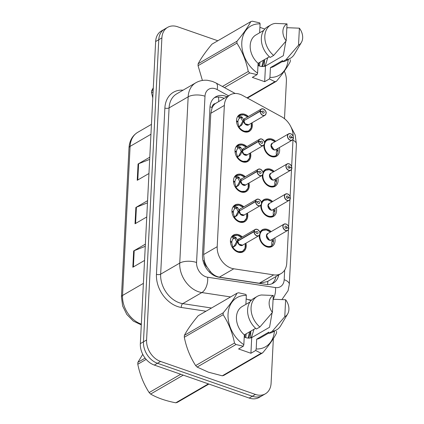 <?xml version="1.0" encoding="UTF-8"?>
<svg xmlns="http://www.w3.org/2000/svg" width="424" height="424" viewBox="0 0 424 424"><rect width="100%" height="100%" fill="white"/><g stroke="black" fill="none" stroke-linecap="round" stroke-linejoin="round"><path stroke-width="0.64" d="M262.944 172.335A9.673 7.229 -120.1 0 1 265.35 169.568A9.673 7.229 -120.1 0 1 270.644 169.24A9.673 7.229 -120.1 0 1 274.18 171.429M277.821 177.704A9.673 7.229 -120.1 0 1 275.054 186.295A9.673 7.229 -120.1 0 1 269.765 186.624A9.673 7.229 -120.1 0 1 262.297 175.202M261.417 202.439A9.673 7.229 -120.1 0 1 263.823 199.667A9.673 7.229 -120.1 0 1 269.118 199.338A9.673 7.229 -120.1 0 1 272.659 201.532M276.294 207.808A9.673 7.229 -120.1 0 1 273.533 216.399A9.673 7.229 -120.1 0 1 268.238 216.728A9.673 7.229 -120.1 0 1 260.771 205.301M259.891 232.538A9.673 7.229 -120.1 0 1 262.297 229.771A9.673 7.229 -120.1 0 1 267.592 229.442A9.673 7.229 -120.1 0 1 271.132 231.637M274.773 237.906A9.673 7.229 -120.1 0 1 272.007 246.498A9.673 7.229 -120.1 0 1 266.712 246.832A9.673 7.229 -120.1 0 1 259.25 235.405M264.47 142.231A9.673 7.229 -120.1 0 1 266.876 139.464A9.673 7.229 -120.1 0 1 272.166 139.136A9.673 7.229 -120.1 0 1 275.706 141.33M279.347 147.6A9.673 7.229 -120.1 0 1 276.581 156.191A9.673 7.229 -120.1 0 1 271.286 156.525A9.673 7.229 -120.1 0 1 263.823 145.098M250.52 152.894A9.673 7.229 -120.1 0 1 247.759 161.491A9.673 7.229 -120.1 0 1 242.464 161.82A9.673 7.229 -120.1 0 1 235.347 153.594A9.673 7.229 -120.1 0 1 238.049 144.759A9.673 7.229 -120.1 0 1 243.344 144.43A9.673 7.229 -120.1 0 1 246.879 146.624M248.994 182.998A9.673 7.229 -120.1 0 1 246.233 191.59A9.673 7.229 -120.1 0 1 240.938 191.918A9.673 7.229 -120.1 0 1 233.82 183.698A9.673 7.229 -120.1 0 1 236.523 174.863A9.673 7.229 -120.1 0 1 241.818 174.534A9.673 7.229 -120.1 0 1 245.358 176.723M247.473 213.102A9.673 7.229 -120.1 0 1 244.706 221.694A9.673 7.229 -120.1 0 1 239.412 222.022A9.673 7.229 -120.1 0 1 232.294 213.797A9.673 7.229 -120.1 0 1 235.002 204.967A9.673 7.229 -120.1 0 1 240.291 204.633A9.673 7.229 -120.1 0 1 243.832 206.827M245.947 243.201A9.673 7.229 -120.1 0 1 243.18 251.798A9.673 7.229 -120.1 0 1 237.891 252.126A9.673 7.229 -120.1 0 1 230.767 243.901A9.673 7.229 -120.1 0 1 233.476 235.066A9.673 7.229 -120.1 0 1 238.77 234.737A9.673 7.229 -120.1 0 1 242.305 236.931M252.047 122.796A9.673 7.229 -120.1 0 1 249.28 131.387A9.673 7.229 -120.1 0 1 243.986 131.716A9.673 7.229 -120.1 0 1 236.868 123.49A9.673 7.229 -120.1 0 1 239.576 114.66A9.673 7.229 -120.1 0 1 244.871 114.326A9.673 7.229 -120.1 0 1 248.406 116.52M293.154 136.454A18.131 13.557 59.9 0 0 281.7 116.838L242.565 95.432A18.131 13.557 59.9 0 0 240 94.287A18.131 13.557 59.9 0 0 230.073 94.907A18.131 13.557 59.9 0 0 224.354 105.438L217.199 246.694A18.131 13.557 59.9 0 0 233.783 268.795L273.692 274.869A18.131 13.557 59.9 0 0 281.033 273.602A18.131 13.557 59.9 0 0 286.757 263.076L288.447 229.617M207.103 267.083A18.131 13.557 -120.1 0 1 204.352 260.744L204.342 261.03A6.042 4.521 59.9 0 0 207.103 267.083L210.013 271.084C212.684 274.461 215.805 276.48 219.378 277.153L259.287 283.227L267.147 281.663L281.033 273.602M230.073 94.907L215.387 103.541A6.042 4.521 59.9 0 0 212.117 107.495A18.131 7.897 -177.1 0 0 209.991 106.848M212.117 107.495L212.101 107.781A18.131 13.557 -120.1 0 1 215.387 103.541M212.101 107.781L210.797 113.303L203.637 254.559L204.352 260.744M288.59 226.792L289.974 199.513M290.117 196.694L291.5 169.409M291.643 166.59L293.021 139.311M273.353 338.58L271.09 383.285A18.131 13.557 -120.1 0 1 265.366 393.817A18.131 13.557 -120.1 0 1 255.439 394.437L160.585 361.455L157.458 363.267A18.131 13.557 -120.1 0 1 143.466 341.813L158.767 39.708A18.131 13.557 -120.1 0 1 164.491 29.177A18.131 13.557 -120.1 0 0 158.767 39.708L143.466 341.813A18.131 13.557 -120.1 0 0 157.458 363.267L252.317 396.249L157.458 363.267L154.336 365.08A18.131 13.557 -120.1 0 1 140.339 343.626L155.645 41.52A18.131 13.557 -120.1 0 1 161.364 30.989L167.613 27.364A18.131 13.557 -120.1 0 1 177.539 26.744L217.835 40.757M265.366 393.817L262.244 395.629A18.131 13.557 -120.1 0 1 252.317 396.249A18.131 13.557 -120.1 0 0 262.244 395.629L259.122 397.442A18.131 13.557 -120.1 0 1 249.195 398.062L154.336 365.08M145.268 246.323L134.207 250.679A4.834 2.104 -177.1 0 0 133.661 250.939L132.834 267.242L144.552 260.442M145.379 244.139L133.661 250.939M149.672 159.382L138.611 163.744A4.834 2.104 -177.1 0 0 138.065 164.003L137.238 180.301L148.957 173.501M149.783 157.203L138.065 164.003M147.472 202.852L136.406 207.214A4.834 2.104 -177.1 0 0 135.866 207.469L135.039 223.771L146.757 216.971M147.584 200.674L135.866 207.469M226.925 96.736A18.131 13.557 59.9 0 0 225.605 96.211A18.131 13.557 59.9 0 0 215.678 96.826A18.131 13.557 59.9 0 0 209.959 107.357L202.471 255.147A18.131 13.557 59.9 0 0 219.054 277.248L265.949 284.387A18.131 13.557 59.9 0 0 273.289 283.121A18.131 13.557 59.9 0 0 278.727 274.943M214.353 97.743A18.131 13.557 -120.1 0 1 222.828 97.822A18.131 13.557 -120.1 0 1 224.148 98.347M284.308 71.158A18.131 13.557 -120.1 0 1 286.391 81.18L284.493 118.699M267.311 57.956L267.714 58.093M160.585 361.455A18.131 13.557 -120.1 0 1 146.587 340L161.894 37.895A18.131 13.557 -120.1 0 1 167.613 27.364M275.95 276.554A18.131 13.557 -120.1 0 1 271.837 283.815M240.684 114.888A9.068 6.779 59.9 0 0 239.528 115.381A9.068 6.779 59.9 0 0 239.194 115.593L242.337 117.363L243.874 120.458L242.666 121.158L243.127 121.169M263.325 108.947A3.625 2.714 -120.1 0 1 265.943 112.042A3.625 2.714 -120.1 0 1 264.921 115.323A3.625 2.714 -120.1 0 1 262.938 115.445A3.625 2.714 -120.1 0 1 260.135 111.3L243.858 120.739L241.961 124.773L238.611 127.248A9.068 6.779 59.9 0 0 243.668 131.371A9.068 6.779 59.9 0 0 248.634 131.064A9.068 6.779 59.9 0 0 249.068 130.778M260.135 111.3L260.299 111.289A3.503 2.624 59.9 0 0 263.012 115.296A3.503 2.624 59.9 0 0 266.034 113.144A3.503 2.624 59.9 0 0 263.331 108.995A3.503 2.624 59.9 0 0 260.315 111.014L260.145 111.014A3.625 2.714 -120.1 0 1 261.279 109.047L245.035 118.476A3.625 2.714 59.9 0 0 243.901 120.443L243.874 120.458M243.89 120.723A3.625 2.714 59.9 0 0 246.694 124.873A3.625 2.714 59.9 0 0 248.676 124.746A3.625 2.714 -120.2 0 1 245.538 124.2A3.625 2.714 -120.2 0 1 243.89 120.729L245.104 123.782L248.676 124.746L264.921 115.323C266.526 113.351 267.242 111.846 263.299 108.92L261.279 109.047A3.625 2.714 -120.1 0 1 263.267 108.926M260.145 111.014L244.531 120.352M260.315 111.014L262.186 111.756A1.208 0.906 -120.1 0 1 262.562 111.099A1.208 0.906 -120.1 0 1 263.224 111.062A1.208 0.906 -120.1 0 1 264.115 112.09A1.208 0.906 -120.1 0 1 263.776 113.192A1.208 0.906 -120.1 0 1 263.113 113.235A1.208 0.906 -120.1 0 1 262.18 111.851L260.299 111.289M237.292 117.162A9.068 6.779 -120.1 0 1 238.14 116.271L238.85 115.794L240.154 117.83L239.449 118.312A6.646 4.971 59.9 0 0 237.97 121.476L237.371 121.826M243.583 114.825L239.618 115.339L238.85 115.794M241.351 125.43L238.537 127.248M236.544 121.582L237.944 122.001A6.646 4.971 59.9 0 0 239.057 126.066L239.719 126.379M242.666 121.158L241.076 118.095L240.493 117.628L240.154 117.83M251.088 127.942L248.649 131.053L243.466 131.297L238.558 127.274M236.513 120.898L237.97 121.476M243.858 120.739L242.65 121.444L240.069 126.177M293.143 138.012L293.339 137.811A3.503 2.624 59.9 0 0 290.631 133.804A3.503 2.624 59.9 0 0 287.605 135.956A3.503 2.624 59.9 0 0 290.313 140.106A3.503 2.624 59.9 0 0 293.323 138.086L293.355 138.166A3.625 2.714 -120.1 0 1 292.221 140.132A3.625 2.714 -120.1 0 1 290.233 140.254A3.625 2.714 -120.1 0 1 287.567 137.169A3.625 2.714 -120.1 0 1 288.58 133.857A3.625 2.714 -120.1 0 1 290.567 133.735M293.392 137.853C292.995 135.495 292.062 134.122 290.599 133.73L288.58 133.857L272.335 143.28A3.625 2.714 59.9 0 0 271.19 145.39A3.625 2.714 59.9 0 0 273.994 149.677A3.625 2.714 59.9 0 0 275.976 149.555L292.221 140.132C293.127 139.231 293.514 138.563 293.376 138.139M293.323 138.086L291.452 137.344A1.208 0.906 -120.1 0 1 291.076 138.001A1.208 0.906 -120.1 0 1 290.414 138.038A1.208 0.906 -120.1 0 1 289.523 137.01A1.208 0.906 -120.1 0 1 289.862 135.908A1.208 0.906 -120.1 0 1 290.525 135.866A1.208 0.906 -120.1 0 1 291.458 137.249L290.233 137.959M267.39 139.909A9.068 6.779 59.9 0 0 266.829 140.19A9.068 6.779 59.9 0 0 264.555 142.824L266.844 140.185L270.841 139.623M264.019 144.876A9.068 6.779 59.9 0 0 263.972 145.453A9.068 6.779 59.9 0 0 270.968 156.18A9.068 6.779 59.9 0 0 275.929 155.873A9.068 6.779 59.9 0 0 276.268 155.661L276.273 155.645M276.612 150.785L278.07 151.363A9.068 6.779 -120.1 0 1 276.406 155.343M272.335 143.286L271.19 145.39L273.994 149.677A3.625 2.708 -120.1 0 1 271.19 145.39M276.262 155.656L276.406 155.311L276.262 155.656C271.731 159.281 263.283 152.269 263.972 145.453M276.718 150.239L278.107 150.653L277.365 151.082M277.879 148.453A9.068 6.779 -120.1 0 1 278.107 150.653M275.038 141.717A8.84 6.609 -120.1 0 0 265.716 141.558A8.84 6.609 -120.1 0 0 266.818 152.508A8.84 6.609 -120.1 0 0 276.406 155.311L276.247 152.879L276.909 149.105M291.458 137.249L293.339 137.811M291.452 137.344L290.318 138.001M239.157 144.992A9.068 6.779 59.9 0 0 238.007 145.485A9.068 6.779 59.9 0 0 237.673 145.697L240.811 147.467L242.348 150.557L241.139 151.262L241.601 151.273M258.608 141.399L258.778 141.388A3.503 2.624 59.9 0 0 261.486 145.4A3.503 2.624 59.9 0 0 264.512 143.243A3.503 2.624 59.9 0 0 261.804 139.099A3.503 2.624 59.9 0 0 258.788 141.118L258.624 141.118A3.625 2.714 -120.1 0 1 259.758 139.152A3.625 2.714 -120.1 0 1 261.74 139.03A3.625 2.714 -120.1 0 1 264.412 142.114A3.625 2.714 -120.1 0 1 263.394 145.427A3.625 2.714 -120.1 0 1 261.412 145.549A3.625 2.714 -120.1 0 1 258.608 141.399L242.337 150.843L240.435 154.871L237.08 157.352A9.068 6.779 59.9 0 0 242.141 161.475A9.068 6.779 59.9 0 0 247.107 161.168A9.068 6.779 59.9 0 0 247.547 160.882M242.369 150.827L243.583 153.886L247.155 154.85A3.625 2.714 -120.2 0 1 244.012 154.304A3.625 2.714 -120.2 0 1 242.364 150.827A3.625 2.714 59.9 0 0 245.167 154.972A3.625 2.714 59.9 0 0 247.155 154.85L263.394 145.427C265.005 143.455 265.716 141.945 261.778 139.024L259.758 139.152L243.514 148.58A3.625 2.714 59.9 0 0 242.38 150.541L242.348 150.557M258.624 141.118L242.38 150.541A3.625 2.714 -120.2 0 1 242.38 150.541L243.005 150.456M258.788 141.118L260.659 141.86A1.208 0.906 -120.1 0 1 261.041 141.203A1.208 0.906 -120.1 0 1 261.698 141.16A1.208 0.906 -120.1 0 1 262.589 142.188A1.208 0.906 -120.1 0 1 262.255 143.296A1.208 0.906 -120.1 0 1 261.592 143.333A1.208 0.906 -120.1 0 1 260.654 141.95L258.778 141.388M235.765 147.266A9.068 6.779 -120.1 0 1 236.613 146.375L237.323 145.898L238.627 147.934L237.922 148.416A6.646 4.971 59.9 0 0 236.444 151.58L235.845 151.93M242.062 144.929L238.092 145.443L237.323 145.898M239.825 155.534L237.016 157.346M235.018 151.681L236.417 152.099A6.646 4.971 59.9 0 0 237.53 156.165L238.193 156.483M241.139 151.262L239.549 148.199L238.972 147.732L238.627 147.934M249.561 158.046L247.123 161.152L241.94 161.396L237.085 157.352M234.986 151.002L236.444 151.58M238.537 156.281L241.124 151.548L242.337 150.843M237.636 175.096A9.068 6.779 59.9 0 0 236.481 175.584A9.068 6.779 59.9 0 0 236.147 175.801L239.284 177.571L240.827 180.661L239.613 181.366L240.074 181.371M257.082 171.503L257.251 171.492A3.503 2.624 59.9 0 0 259.96 175.504A3.503 2.624 59.9 0 0 262.986 173.347A3.503 2.624 59.9 0 0 260.278 169.197A3.503 2.624 59.9 0 0 257.262 171.217L257.098 171.217A3.625 2.714 -120.1 0 1 258.232 169.256A3.625 2.714 -120.1 0 1 260.214 169.128A3.625 2.714 -120.1 0 1 262.885 172.213A3.625 2.714 -120.1 0 1 261.873 175.525A3.625 2.714 -120.1 0 1 259.886 175.653A3.625 2.714 -120.1 0 1 257.082 171.503L240.811 180.947L238.908 184.975L235.559 187.45A9.068 6.779 59.9 0 0 240.62 191.579A9.068 6.779 59.9 0 0 245.581 191.272A9.068 6.779 59.9 0 0 246.021 190.986M240.843 180.931L242.056 183.989L245.629 184.954A3.625 2.714 -120.2 0 1 242.486 184.403A3.625 2.714 -120.2 0 1 240.837 180.931A3.625 2.714 59.9 0 0 243.641 185.076A3.625 2.714 59.9 0 0 245.629 184.954L261.873 175.525C263.479 173.554 264.194 172.049 260.251 169.123L258.232 169.256L241.987 178.679A3.625 2.714 59.9 0 0 240.853 180.645L240.827 180.661M257.098 171.217L241.479 180.555M257.262 171.217L259.138 171.959A1.208 0.906 -120.1 0 1 259.514 171.307A1.208 0.906 -120.1 0 1 260.177 171.264A1.208 0.906 -120.1 0 1 261.067 172.292A1.208 0.906 -120.1 0 1 260.728 173.395A1.208 0.906 -120.1 0 1 260.066 173.437A1.208 0.906 -120.1 0 1 259.133 172.054L257.251 171.492M234.239 177.364A9.068 6.779 -120.1 0 1 235.092 176.474L235.797 176.002L237.101 178.032L236.396 178.515A6.646 4.971 59.9 0 0 234.923 181.684L234.318 182.034M240.535 175.027L236.571 175.547L235.797 176.002M238.299 185.638L235.49 187.45M233.497 181.785L234.896 182.203A6.646 4.971 59.9 0 0 236.004 186.269L236.666 186.581M239.613 181.366L238.028 178.297L237.445 177.836L237.101 178.032M248.04 188.15L245.597 191.256L240.419 191.5L235.511 187.482M233.46 181.106L234.923 181.684M240.811 180.947L239.602 181.647L237.016 186.38M236.11 205.195A9.068 6.779 59.9 0 0 234.954 205.688A9.068 6.779 59.9 0 0 234.62 205.9L237.758 207.67L239.3 210.765L238.092 211.465L238.548 211.475M255.555 201.607L255.725 201.596A3.503 2.624 59.9 0 0 258.433 205.603A3.503 2.624 59.9 0 0 261.46 203.451A3.503 2.624 59.9 0 0 258.757 199.301A3.503 2.624 59.9 0 0 255.741 201.321L255.571 201.321A3.625 2.714 -120.1 0 1 256.706 199.354A3.625 2.714 -120.1 0 1 258.693 199.232A3.625 2.714 -120.1 0 1 261.359 202.317A3.625 2.714 -120.1 0 1 260.347 205.629A3.625 2.714 -120.1 0 1 258.359 205.751A3.625 2.714 -120.1 0 1 255.555 201.607L239.316 211.03A3.625 2.714 59.9 0 0 242.12 215.18A3.625 2.714 59.9 0 0 244.102 215.053A3.625 2.714 -120.2 0 1 240.959 214.507A3.625 2.714 -120.2 0 1 239.316 211.035L237.387 215.079L234.032 217.56A9.068 6.779 59.9 0 0 239.094 221.683A9.068 6.779 59.9 0 0 244.054 221.37A9.068 6.779 59.9 0 0 244.494 221.084M239.316 211.03L240.53 214.088L244.102 215.053L260.347 205.629C261.952 203.658 262.668 202.153 258.725 199.227L256.706 199.354L240.461 208.783A3.625 2.714 59.9 0 0 239.327 210.749L239.3 210.765M255.571 201.321L239.958 210.659M255.741 201.321L257.612 202.062A1.208 0.906 -120.1 0 1 257.988 201.405A1.208 0.906 -120.1 0 1 258.651 201.368A1.208 0.906 -120.1 0 1 259.541 202.396A1.208 0.906 -120.1 0 1 259.202 203.499A1.208 0.906 -120.1 0 1 258.539 203.541A1.208 0.906 -120.1 0 1 257.607 202.158L255.725 201.596M232.718 207.469A9.068 6.779 -120.1 0 1 233.566 206.578L234.276 206.101L235.574 208.136L234.869 208.619A6.646 4.971 59.9 0 0 233.396 211.783L232.792 212.133M239.009 205.131L235.044 205.645L234.276 206.101M236.772 215.737L233.963 217.554M231.97 211.889L233.37 212.307A6.646 4.971 59.9 0 0 234.477 216.373L235.145 216.685M238.092 211.465L236.502 208.401L235.919 207.935L235.574 208.136M246.514 218.249L244.076 221.36L238.892 221.604L234.037 217.554M231.939 211.205L233.396 211.783M239.284 211.046L238.076 211.751L235.49 216.484M234.583 235.299A9.068 6.779 59.9 0 0 233.433 235.792A9.068 6.779 59.9 0 0 233.094 236.004L236.237 237.774L237.774 240.864L236.566 241.569L237.027 241.579M254.034 231.705L254.199 231.695A3.503 2.624 59.9 0 0 256.912 235.707A3.503 2.624 59.9 0 0 259.939 233.55A3.503 2.624 59.9 0 0 257.23 229.405A3.503 2.624 59.9 0 0 254.214 231.424L254.045 231.424A3.625 2.714 -120.1 0 1 255.179 229.458A3.625 2.714 -120.1 0 1 257.167 229.336A3.625 2.714 -120.1 0 1 259.838 232.421A3.625 2.714 -120.1 0 1 258.82 235.733A3.625 2.714 -120.1 0 1 256.838 235.855A3.625 2.714 -120.1 0 1 254.034 231.705L237.758 241.15L235.861 245.178L232.511 247.658A9.068 6.779 59.9 0 0 237.567 251.782A9.068 6.779 59.9 0 0 242.533 251.474A9.068 6.779 59.9 0 0 242.968 251.188M237.79 241.134L239.004 244.192L242.576 245.157A3.625 2.714 -120.2 0 1 239.438 244.611A3.625 2.714 -120.2 0 1 237.79 241.134A3.625 2.714 59.9 0 0 240.594 245.279A3.625 2.714 59.9 0 0 242.576 245.157L258.82 235.733C260.426 233.762 261.142 232.251 257.198 229.331L255.179 229.458L238.94 238.887A3.625 2.714 59.9 0 0 237.806 240.848L237.774 240.864M254.045 231.424L237.806 240.848A3.625 2.714 -120.2 0 1 237.806 240.848L238.431 240.763M254.214 231.424L256.085 232.167A1.208 0.906 -120.1 0 1 256.462 231.509A1.208 0.906 -120.1 0 1 257.124 231.467A1.208 0.906 -120.1 0 1 258.015 232.495A1.208 0.906 -120.1 0 1 257.675 233.603A1.208 0.906 -120.1 0 1 257.013 233.64A1.208 0.906 -120.1 0 1 256.08 232.262L254.199 231.695M231.191 237.573A9.068 6.779 -120.1 0 1 232.039 236.682L232.75 236.205L234.053 238.24L233.348 238.723A6.646 4.971 59.9 0 0 231.87 241.887L231.271 242.237M237.488 235.235L233.518 235.749L232.75 236.205M235.251 245.841L232.442 247.653M230.444 241.987L231.843 242.406A6.646 4.971 59.9 0 0 232.956 246.471L233.619 246.789M236.566 241.569L234.976 238.505L234.398 238.039L234.053 238.24M244.987 248.353L242.549 251.459L237.366 251.702L232.458 247.685M230.412 241.309L231.87 241.887M237.758 241.15L236.55 241.855L233.969 246.583M291.617 168.116L291.813 167.915A3.503 2.624 59.9 0 0 289.104 163.903A3.503 2.624 59.9 0 0 286.078 166.06A3.503 2.624 59.9 0 0 288.786 170.209A3.503 2.624 59.9 0 0 291.802 168.19L291.829 168.27A3.625 2.714 -120.1 0 1 290.694 170.231A3.625 2.714 -120.1 0 1 288.712 170.358A3.625 2.714 -120.1 0 1 286.041 167.273A3.625 2.714 -120.1 0 1 287.053 163.961A3.625 2.714 -120.1 0 1 289.041 163.834M291.866 167.957C291.468 165.599 290.541 164.221 289.073 163.828L287.053 163.961L270.814 173.384A3.625 2.714 59.9 0 0 269.669 175.488A3.625 2.714 59.9 0 0 272.468 179.781A3.625 2.714 59.9 0 0 274.45 179.659L290.694 170.231C291.601 169.33 291.988 168.667 291.85 168.238M291.802 168.19L289.931 167.448A1.208 0.906 -120.1 0 1 289.55 168.1A1.208 0.906 -120.1 0 1 288.892 168.143A1.208 0.906 -120.1 0 1 288.002 167.114A1.208 0.906 -120.1 0 1 288.336 166.012A1.208 0.906 -120.1 0 1 288.998 165.969A1.208 0.906 -120.1 0 1 289.936 167.353L288.712 168.063M265.864 170.008A9.068 6.779 59.9 0 0 265.307 170.289A9.068 6.779 59.9 0 0 263.034 172.928L265.323 170.284L269.314 169.722M262.493 174.98A9.068 6.779 59.9 0 0 262.445 175.557A9.068 6.779 59.9 0 0 269.441 186.284A9.068 6.779 59.9 0 0 274.408 185.972A9.068 6.779 59.9 0 0 274.741 185.76L274.752 185.749M275.086 180.884L276.549 181.467A9.068 6.779 -120.1 0 1 274.885 185.447M270.809 173.384L269.669 175.488L272.468 179.781A3.625 2.708 -120.1 0 1 269.669 175.488M274.736 185.754L274.879 185.415L274.736 185.754C270.205 189.385 261.756 182.373 262.445 175.557M275.197 180.338L276.586 180.757L275.839 181.186M276.358 178.552A9.068 6.779 -120.1 0 1 276.586 180.757M273.512 171.815A8.84 6.609 -120.1 0 0 264.189 171.662A8.84 6.609 -120.1 0 0 265.292 182.606A8.84 6.609 -120.1 0 0 274.879 185.415L274.72 182.983L275.388 179.209M289.936 167.353L291.813 167.915M289.931 167.448L288.797 168.105M290.09 198.22L290.292 198.013A3.503 2.624 59.9 0 0 287.578 194.007A3.503 2.624 59.9 0 0 284.557 196.164A3.503 2.624 59.9 0 0 287.26 200.308A3.503 2.624 59.9 0 0 290.276 198.289L290.308 198.368A3.625 2.714 -120.1 0 1 289.173 200.335A3.625 2.714 -120.1 0 1 287.186 200.457A3.625 2.714 -120.1 0 1 284.515 197.372A3.625 2.714 -120.1 0 1 285.532 194.059A3.625 2.714 -120.1 0 1 287.514 193.938M290.339 198.056C289.942 195.697 289.014 194.325 287.551 193.932L285.532 194.059L269.288 203.488A3.625 2.714 59.9 0 0 268.143 205.592A3.625 2.714 59.9 0 0 270.941 209.885A3.625 2.714 59.9 0 0 272.929 209.758L289.173 200.335C290.074 199.434 290.461 198.771 290.329 198.342M290.276 198.289L288.405 197.547A1.208 0.906 -120.1 0 1 288.029 198.204A1.208 0.906 -120.1 0 1 287.366 198.247A1.208 0.906 -120.1 0 1 286.476 197.218A1.208 0.906 -120.1 0 1 286.815 196.111A1.208 0.906 -120.1 0 1 287.477 196.073A1.208 0.906 -120.1 0 1 288.41 197.452L287.186 198.162M264.343 200.112A9.068 6.779 59.9 0 0 263.781 200.393A9.068 6.779 59.9 0 0 261.507 203.032L263.797 200.388L267.788 199.826M260.967 205.078A9.068 6.779 59.9 0 0 260.919 205.661A9.068 6.779 59.9 0 0 267.92 216.383A9.068 6.779 59.9 0 0 272.881 216.076A9.068 6.779 59.9 0 0 273.215 215.864L273.226 215.848M273.56 210.988L275.022 211.565A9.068 6.779 -120.1 0 1 273.358 215.546M269.288 203.488L268.143 205.592L270.941 209.885A3.625 2.708 -120.1 0 1 268.143 205.592M273.21 215.858L273.358 215.514L273.21 215.858C268.678 219.484 260.235 212.472 260.919 205.661M273.671 210.442L275.059 210.855L274.317 211.285M274.832 208.656A9.068 6.779 -120.1 0 1 275.059 210.855M271.991 201.919A8.84 6.609 -120.1 0 0 262.663 201.76A8.84 6.609 -120.1 0 0 263.765 212.71A8.84 6.609 -120.1 0 0 273.358 215.514L273.199 213.087L273.862 209.308M288.41 197.452L290.292 198.013M288.405 197.547L287.271 198.204M288.569 228.319L288.765 228.117A3.503 2.624 59.9 0 0 286.057 224.111A3.503 2.624 59.9 0 0 283.031 226.262A3.503 2.624 59.9 0 0 285.734 230.412A3.503 2.624 59.9 0 0 288.749 228.393L288.781 228.472A3.625 2.714 -120.1 0 1 287.647 230.439A3.625 2.714 -120.1 0 1 285.659 230.561A3.625 2.714 -120.1 0 1 282.994 227.476A3.625 2.714 -120.1 0 1 284.006 224.163A3.625 2.714 -120.1 0 1 285.993 224.042M288.818 228.16C288.421 225.801 287.488 224.429 286.025 224.036L284.006 224.163L267.761 233.587A3.625 2.714 59.9 0 0 266.617 235.696A3.625 2.714 59.9 0 0 269.415 239.984A3.625 2.714 59.9 0 0 271.402 239.862L287.647 230.439C288.553 229.538 288.935 228.87 288.802 228.446M288.749 228.393L286.878 227.651A1.208 0.906 -120.1 0 1 286.502 228.308A1.208 0.906 -120.1 0 1 285.84 228.345A1.208 0.906 -120.1 0 1 284.949 227.317A1.208 0.906 -120.1 0 1 285.288 226.215A1.208 0.906 -120.1 0 1 285.951 226.172A1.208 0.906 -120.1 0 1 286.884 227.556L285.659 228.266M262.816 230.216A9.068 6.779 59.9 0 0 262.255 230.497A9.068 6.779 59.9 0 0 259.981 233.131M259.446 235.182A9.068 6.779 59.9 0 0 259.393 235.76A9.068 6.779 59.9 0 0 266.394 246.487A9.068 6.779 59.9 0 0 271.355 246.18A9.068 6.779 59.9 0 0 271.689 245.968L271.699 245.952M272.033 241.092L273.496 241.669A9.068 6.779 -120.1 0 1 271.832 245.65M267.761 233.592L266.617 235.696L269.42 239.984A3.625 2.708 -120.1 0 1 266.617 235.696M271.689 245.962L271.832 245.618L271.689 245.962C267.157 249.588 258.709 242.576 259.393 235.76M259.981 233.142L262.271 230.492L266.267 229.93M272.144 240.546L273.533 240.959L272.791 241.388M273.305 238.76A9.068 6.779 -120.1 0 1 273.533 240.959M270.464 232.023A8.84 6.609 -120.1 0 0 261.142 231.864A8.84 6.609 -120.1 0 0 262.244 242.814A8.84 6.609 -120.1 0 0 271.832 245.618L271.673 243.185L272.335 239.412M286.884 227.556L288.765 228.117M286.878 227.651L285.744 228.308M153.096 91.77L151.548 92.671L152.788 97.912M151.548 92.671A32.637 24.407 -120.1 0 1 151.585 91.701A32.637 24.407 -120.1 0 1 151.649 90.747L153.197 89.846M153.297 87.81L151.649 90.747M208.894 384.049L177.333 402.365A32.637 24.407 -120.1 0 1 175.769 402.8L208.385 383.874M183.237 375.129L150.621 394.055C157.341 397.956 165.726 400.866 175.769 402.8M150.621 394.055A32.637 24.407 -120.1 0 1 149.153 392.571L180.714 374.254M146.163 359.382L137.795 364.243C139.883 374.62 143.672 384.065 149.153 392.571M137.795 364.243A32.637 24.407 -120.1 0 1 137.827 363.278A32.637 24.407 -120.1 0 1 137.89 362.319L145.125 358.121M142.761 354.342L137.89 362.319M222.388 86.48L248.263 71.465A32.637 24.407 -120.1 0 0 249.731 72.955L257.082 74.624L252.328 77.385L264.677 81.684L265.466 66.038L283.317 55.682L285.84 41.276M265.466 66.038A13.663 10.218 -120.1 0 1 259.191 65.937A13.663 10.218 -120.1 0 1 257.983 65.444M264.613 66.298L265.456 65.317L267.714 57.722M261.905 66.515L263.304 60.282M262.626 66.536L264.406 59.641M258.645 65.736L258.894 62.842M259.525 66.054L259.997 62.201M248.263 71.465C246.174 61.088 242.385 51.649 236.899 43.142L198.056 65.683L202.407 80.443M198.056 65.683A32.637 24.407 -120.1 0 1 198.156 63.759L237 41.218C243.259 33.74 247.855 27.216 250.785 21.635A32.637 24.407 -120.1 0 1 252.349 21.2L259.705 22.87L260.087 23.871A28.408 21.242 -120.1 0 0 241.797 42.564A28.408 21.242 -120.1 0 0 257.596 73.108L258.094 63.309A18.131 13.557 -120.1 0 1 255.916 34.954L263.712 30.427M250.785 21.635L211.942 44.175C205.688 51.654 201.093 58.178 198.156 63.759M257.082 74.624L257.596 73.108M236.899 43.142A32.637 24.407 -120.1 0 1 237 41.218M258.094 63.309L269.388 56.752M270.931 24.846A19.34 14.464 -120.1 0 0 273.65 55.433L270.178 57.447A19.34 14.464 -120.1 0 1 267.459 26.86L270.931 24.846A19.34 14.464 -120.1 0 1 275.271 23.421L287.037 23.892L286.179 40.858A12.089 9.042 -120.1 0 1 287.037 23.892M273.65 55.433L286.179 40.858M259.636 32.796L260.087 23.871M290.329 59.758A32.637 24.407 -120.1 0 1 290.233 61.681C287.334 67.204 282.739 73.734 276.443 81.265L247.436 98.098M276.443 81.265A32.637 24.407 -120.1 0 1 274.879 81.7L269.436 78.922L269.945 77.401A28.408 21.242 -120.1 0 0 288.182 59.556M247.017 97.865L274.879 81.7M249.731 72.955L224.466 87.614M286.82 28.18L287.62 27.714L299.392 28.185A12.089 9.042 -120.1 0 1 301.4 42.416L294.42 54.198A19.34 14.464 -120.1 0 1 290.345 58.3L286.873 60.314A19.34 14.464 -120.1 0 1 282.532 61.74L282.591 60.553L270.443 67.602L269.945 77.401M282.548 61.427L274.116 66.319A18.131 13.557 -120.1 0 1 270.443 67.602M290.345 58.3A19.34 14.464 -120.1 0 1 285.999 59.726L282.532 61.74M301.4 42.416A12.089 9.042 -120.1 0 1 298.528 45.156L285.999 59.726M298.528 45.156L299.392 28.185M264.385 66.351L264.544 59.561M264.677 81.684L269.436 78.922M264.777 29.049L259.912 27.359M235.972 344.526L197.128 367.067A32.637 24.407 -120.1 0 1 195.66 365.578L234.504 343.037A32.637 24.407 -120.1 0 0 235.972 344.526L243.323 346.201L238.569 348.957L250.918 353.256L251.713 337.61L269.558 327.254L272.081 312.848M251.713 337.61A13.663 10.218 -120.1 0 1 245.432 337.515A13.663 10.218 -120.1 0 1 244.224 337.022M250.854 337.87L251.697 336.889L253.955 329.294M248.146 338.087L249.545 331.854M248.867 338.114L250.648 331.213M244.887 337.308L245.141 334.414M245.772 337.626L246.243 333.773M197.128 367.067L208.428 372.182L222.277 375.812L261.12 353.272L255.677 350.494L256.191 348.973A28.408 21.242 -120.1 0 0 274.423 331.128M234.504 343.037C232.416 332.66 228.626 323.221 223.146 314.714L184.302 337.255C186.39 347.632 190.18 357.072 195.66 365.578M184.302 337.255A32.637 24.407 -120.1 0 1 184.398 335.331L223.241 312.79C229.501 305.317 234.096 298.788 237.032 293.207A32.637 24.407 -120.1 0 1 238.595 292.772L245.947 294.442L246.333 295.443A28.408 21.242 -120.1 0 0 228.038 314.136A28.408 21.242 -120.1 0 0 243.837 344.68L244.335 334.881A18.131 13.557 -120.1 0 1 242.162 306.526L249.953 301.999M237.032 293.207L198.188 315.748C191.929 323.226 187.334 329.75 184.398 335.331M243.323 346.201L243.837 344.68M223.146 314.714A32.637 24.407 -120.1 0 1 223.241 312.79M244.335 334.881L255.63 328.324M257.172 296.418A19.34 14.464 -120.1 0 0 259.891 327.005L256.419 329.019A19.34 14.464 -120.1 0 1 253.7 298.432L257.172 296.418A19.34 14.464 -120.1 0 1 261.513 294.993L273.279 295.464L272.42 312.43A12.089 9.042 -120.1 0 1 273.279 295.464M259.891 327.005L272.42 312.43M245.878 304.368L246.333 295.443M276.57 331.329A32.637 24.407 -120.1 0 1 276.474 333.253C273.575 338.781 268.98 345.306 262.684 352.837L223.84 375.378A32.637 24.407 -120.1 0 1 222.277 375.812M262.684 352.837A32.637 24.407 -120.1 0 1 261.12 353.272M273.061 299.752L273.867 299.286L285.633 299.757A12.089 9.042 -120.1 0 1 287.642 313.988L280.667 325.77A19.34 14.464 -120.1 0 1 276.586 329.872L273.114 331.886A19.34 14.464 -120.1 0 1 268.774 333.312L268.832 332.125L256.684 339.174L256.191 348.973M268.789 332.999L260.363 337.891A18.131 13.557 -120.1 0 1 256.684 339.174M276.586 329.872A19.34 14.464 -120.1 0 1 272.245 331.298L268.774 333.312M287.642 313.988A12.089 9.042 -120.1 0 1 284.774 316.728L272.245 331.298M284.774 316.728L285.633 299.757M250.626 337.923L250.785 331.133M250.918 353.256L255.677 350.494M251.019 300.621L246.153 298.931M209.986 272.632A18.131 10.319 -81.3 0 0 210.013 271.084M218.625 101.548A18.131 7.574 -61.3 0 0 218.392 97.027M267.571 284.531A18.131 10.319 -81.3 0 0 267.867 281.245M204.342 261.03A18.131 7.897 -177.1 0 0 202.974 260.596M210.797 113.303L224.354 105.438M259.287 283.227L273.692 274.869M219.378 277.153L233.783 268.795M203.637 254.559L217.199 246.694M141.287 324.885L133.348 321.106L126.808 314.444L122.626 305.937L121.45 296.88A6.042 2.634 2.9 0 1 122.547 295.47A24.179 18.078 59.9 0 0 141.33 324.116M150.944 134.27L130.099 146.37A6.042 2.634 -177.1 0 0 129.002 147.78C129.479 140.784 132.389 135.632 137.726 132.33A24.179 18.078 59.9 0 0 130.099 146.37L122.547 295.47L143.392 283.37M140.339 343.626L146.587 340M155.645 41.52L161.894 37.895M249.195 398.062L255.439 394.437M135.585 223.453L136.406 207.214M137.784 179.988L138.611 163.744M133.38 266.924L134.207 250.679M228.536 95.797L217.13 89.559A12.089 9.042 59.9 0 0 215.424 88.796A12.089 9.042 59.9 0 0 204.993 96.227L196.566 262.498A12.089 9.042 59.9 0 0 205.9 276.798A12.089 9.042 59.9 0 0 207.622 277.232L275.473 287.562A12.089 9.042 59.9 0 0 284.181 279.697L284.668 270.062M230.608 296.933L201.856 292.56A24.179 18.078 -120.1 0 1 198.406 291.696A24.179 18.078 -120.1 0 1 179.744 263.092L188.166 96.82A24.179 18.078 -120.1 0 1 195.798 82.781L176.707 93.858A24.179 18.078 59.9 0 0 169.081 107.897L160.654 274.169A24.179 18.078 59.9 0 0 179.315 302.773A24.179 18.078 59.9 0 0 182.765 303.637L211.518 308.015M205.984 311.221L181.324 307.469A27.2 20.341 -120.1 0 1 156.451 274.317L164.872 108.046A3.021 1.314 -177.1 0 0 169.081 107.897L188.166 96.82A12.089 5.263 2.9 0 1 204.993 96.227M181.324 307.469A3.021 1.717 98.7 0 1 182.765 303.637L201.856 292.56A12.089 6.879 -81.3 0 0 207.622 277.232M164.872 108.046A27.2 20.341 -120.1 0 1 183.03 90.19M196.566 262.498A12.089 5.263 2.9 0 0 179.744 263.092L160.654 274.169A3.021 1.314 -177.1 0 1 156.451 274.317M251.501 300.118L248.056 299.593M273.088 299.238A12.089 6.879 -81.3 0 0 275.473 287.562M284.181 279.697A12.089 5.263 2.9 0 1 289.311 284.334L296.413 144.128L295.152 134.89L290.753 126.511M292.979 140.185A12.089 5.263 2.9 0 1 296.413 144.128M217.13 89.559A12.089 5.051 -61.3 0 0 215.991 82.982L235.214 93.497M243.726 120.14A3.736 2.793 -120.2 0 1 245.48 118.217M249.132 124.486A3.736 2.793 -120.2 0 1 245.862 124.72A3.736 2.793 -120.2 0 1 243.678 121.142M239.587 115.635A8.84 6.609 -120.2 0 1 247.743 116.907M251.384 123.177A8.84 6.609 -120.2 0 1 247.754 131.164A8.84 6.609 -120.2 0 1 239.009 126.993M241.961 124.773L240.7 125.499M238.198 126.697L239.057 126.066M239.449 118.312L238.14 116.271M242.337 117.363L241.076 118.095M241.781 116.886L240.493 117.628M276.421 149.301A3.736 2.793 -120.1 0 1 271.604 147.897A3.736 2.793 -120.1 0 1 272.786 143.021M290.626 133.756A3.625 2.714 -120.1 0 1 293.371 137.821M242.199 150.244A3.736 2.793 -120.2 0 1 243.959 148.321M247.605 154.59A3.736 2.793 -120.2 0 1 244.335 154.824A3.736 2.793 -120.2 0 1 242.152 151.246M238.06 145.739A8.84 6.609 -120.2 0 1 246.217 147.006M247.123 161.157L249.588 158.157L249.874 153.271A8.84 6.609 -120.2 0 1 246.227 161.268A8.84 6.609 -120.2 0 1 237.488 157.097M240.435 154.871L239.173 155.603M236.672 156.795L237.53 156.165M237.922 148.416L236.613 146.375M240.811 147.467L239.549 148.199M240.254 146.985L238.972 147.732M240.678 180.348A3.736 2.793 -120.2 0 1 242.433 178.424M246.079 184.689A3.736 2.793 -120.2 0 1 242.809 184.922A3.736 2.793 -120.2 0 1 240.625 181.345M236.534 175.838A8.84 6.609 -120.2 0 1 244.696 177.11L240.366 174.937L236.571 175.547M248.337 183.38A8.84 6.609 -120.2 0 1 244.701 191.372A8.84 6.609 -120.2 0 1 235.961 187.196M238.908 184.975L237.652 185.707M235.15 186.899L236.004 186.269M236.396 178.515L235.092 176.474M239.284 177.571L238.028 178.297M238.733 177.089L237.445 177.836M239.152 210.447A3.736 2.793 -120.2 0 1 240.906 208.523M244.553 214.793A3.736 2.793 -120.2 0 1 241.282 215.026A3.736 2.793 -120.2 0 1 239.099 211.449M235.013 205.942A8.84 6.609 -120.2 0 1 243.169 207.214M244.076 221.36L246.54 218.36L246.821 213.479A8.84 6.609 -120.2 0 1 243.18 221.471A8.84 6.609 -120.2 0 1 234.435 217.3M237.387 215.079L236.126 215.811M233.624 217.003L234.477 216.373M234.869 208.619L233.566 206.578M237.758 207.67L236.502 208.401M237.207 207.193L235.919 207.935M237.626 240.551A3.736 2.793 -120.2 0 1 239.38 238.627M243.032 244.897A3.736 2.793 -120.2 0 1 239.761 245.13A3.736 2.793 -120.2 0 1 237.578 241.553M233.486 236.046A8.84 6.609 -120.2 0 1 241.643 237.313L237.318 235.145L233.518 235.749M245.289 243.588A8.84 6.609 -120.2 0 1 241.654 251.575A8.84 6.609 -120.2 0 1 232.909 247.404M235.861 245.178L234.599 245.909M232.098 247.102L232.956 246.471M233.348 238.723L232.039 236.682M236.237 237.774L234.976 238.505M235.68 237.292L234.398 238.039M274.895 179.4A3.736 2.793 -120.1 0 1 270.077 177.995A3.736 2.793 -120.1 0 1 271.259 173.124M289.099 163.855A3.625 2.714 -120.1 0 1 291.844 167.925M273.369 209.504A3.736 2.793 -120.1 0 1 268.551 208.099A3.736 2.793 -120.1 0 1 269.738 203.228M287.573 193.959A3.625 2.714 -120.1 0 1 290.318 198.029M271.842 239.608A3.736 2.793 -120.1 0 1 267.025 238.203A3.736 2.793 -120.1 0 1 268.212 233.327M286.046 224.063A3.625 2.714 -120.1 0 1 288.797 228.128M224.02 98.421L223.103 97.918M121.45 296.88L129.002 147.78M137.726 132.33L151.448 124.37M215.991 82.982L212.451 81.408L207.527 80.311C203.324 79.903 199.418 80.724 195.798 82.781M281.986 299.471L288.066 290.721L289.311 284.334M248.634 131.064L246.8 132.129M239.528 115.381L237.7 116.441M239.618 115.339L243.418 114.734L247.754 116.897M251.4 123.172L251.114 128.053L248.649 131.053M266.829 140.19L265 141.25M275.929 155.873L274.1 156.933M275.049 141.706L270.666 139.533L266.844 140.18M247.107 161.168L245.279 162.228M238.007 145.485L236.179 146.545M238.092 145.443L241.892 144.838L246.233 147.001M245.581 191.272L243.752 192.332M236.481 175.584L234.652 176.649M248.347 183.375L248.061 188.261L245.602 191.256M244.054 221.37L242.226 222.436M234.954 205.688L233.126 206.748M235.044 205.645L238.845 205.041L243.18 207.203M242.533 251.474L240.7 252.534M233.433 235.792L231.599 236.852M245.3 243.577L245.014 248.464L242.549 251.464M273.528 171.81L269.145 169.632L265.323 170.284L263.474 171.354M274.408 185.972L272.579 187.037M263.781 200.393L261.952 201.453M272.881 216.076L271.053 217.136M272.001 201.914L267.618 199.736L263.797 200.388M262.255 230.497L260.426 231.557M271.355 246.18L269.526 247.24M270.475 232.013L266.092 229.84L262.271 230.486"/></g></svg>
